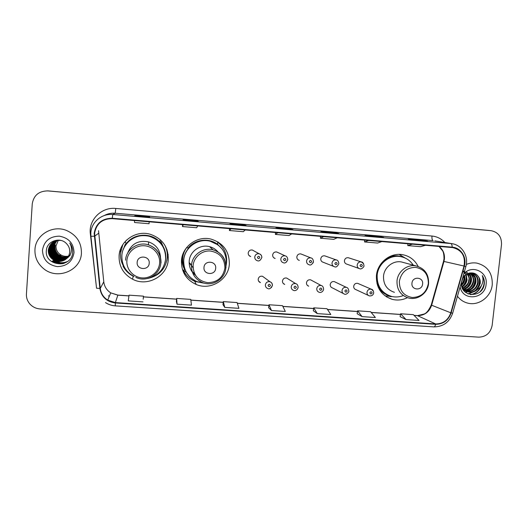 <?xml version="1.0" encoding="UTF-8"?>
<svg xmlns="http://www.w3.org/2000/svg" width="528" height="528" viewBox="0 0 528 528"><rect width="100%" height="100%" fill="white"/><g stroke="black" fill="none" stroke-linecap="round" stroke-linejoin="round"><path stroke-width="0.79" d="M418.156 266.449C414.836 259.987 409.662 256.067 402.633 254.687C390.449 252.298 377.447 262.627 376.424 275.583C376.068 287.621 381.308 295.535 392.159 299.323C397.386 300.643 402.475 300.095 407.425 297.68M181.46 260.575C181.21 271.775 186.14 279.754 196.264 284.5C210.573 290.776 228.485 279.741 229.33 264.257C229.456 251.335 223.298 242.933 210.857 239.059C197.195 235.574 182.226 246.47 181.46 260.575M182.536 269.801L186.767 275.616M119.084 255.77C118.82 266.237 123.308 274.045 132.548 279.193C147.418 287.239 167.541 276.091 168.274 259.558C168.373 246.88 162.294 238.432 150.051 234.208C135.795 229.99 119.757 241.105 119.084 255.77M122.846 244.576L120.509 253.064C120.212 257.532 121.123 261.749 123.242 265.709M166.861 260.687L167.541 256.714L167.059 249.929M264.251 277.543L262.495 276.256C260.165 275.893 258.733 276.87 258.199 279.2C258.159 280.863 258.905 282.005 260.443 282.612L258.621 281.14M288.149 278.962L286.678 278.051C284.387 277.728 282.982 278.705 282.46 280.995C282.421 282.678 283.173 283.813 284.717 284.407L283.166 283.358M311.837 280.5L310.603 279.833C308.352 279.536 306.973 280.52 306.464 282.777C306.418 284.467 307.171 285.602 308.728 286.176L307.415 285.41M335.313 282.097L334.27 281.602C332.066 281.332 330.706 282.308 330.198 284.533C330.152 286.235 330.911 287.364 332.468 287.925L343.233 293.482M358.578 283.734L357.687 283.351C355.522 283.1 354.189 284.077 353.687 286.275C353.635 287.984 354.394 289.113 355.958 289.654L368.366 295.429M348.955 257.941L348.275 257.723C346.163 257.572 344.883 258.562 344.421 260.693C344.381 262.495 345.2 263.65 346.876 264.158L358.967 268.468M325.486 256.113L324.667 255.823C322.529 255.651 321.222 256.648 320.76 258.806C320.727 260.608 321.545 261.769 323.228 262.284L333.656 266.402M253.876 250.873L252.305 250.001C250.048 249.777 248.681 250.774 248.2 253.011C248.18 254.8 249.005 255.968 250.688 256.529L248.972 255.46M277.933 252.536L276.685 251.962C274.468 251.757 273.128 252.754 272.653 254.965C272.626 256.76 273.451 257.928 275.134 258.469L273.761 257.756M301.805 254.305L300.808 253.902C298.63 253.717 297.304 254.714 296.835 256.892C296.809 258.694 297.634 259.855 299.317 260.39L298.195 259.888M184.972 270.158C182.747 266.356 181.797 262.251 182.114 257.842L182.45 255.446M183.493 267.155L185.302 270.158M122.984 250.166L126.152 242.933M125.143 244.55L123.763 248.226M222.625 247.302L217.925 241.897M488.321 230.386L47.342 190.865M490.994 230.67L47.916 190.905C38.94 190.971 33.719 195.281 32.254 203.841L26.426 294.076C26.248 297.68 27.324 300.901 29.654 303.745C32.393 306.867 35.878 308.603 40.102 308.953L478.81 337.148C486.116 336.857 490.558 332.937 492.149 325.4L501.508 244.517C501.699 236.775 498.234 232.168 491.113 230.683L48.431 190.925L487.951 230.347M34.954 249.612C34.683 257.4 37.646 263.809 43.844 268.851C57.605 280.295 80.949 270.455 81.424 253.183C81.55 242.623 76.619 235.059 66.627 230.505C52.721 224.578 35.429 234.947 34.954 249.612C34.683 257.4 37.646 263.809 43.844 268.851C57.605 280.295 80.949 270.455 81.424 253.183C81.55 242.623 76.619 235.059 66.627 230.505C52.721 224.578 35.429 234.947 34.954 249.612M457.466 296.248C460.165 299.805 463.637 302.108 467.894 303.164C478.856 306.068 491.152 296.749 492.241 284.783C492.631 273.115 487.476 265.881 476.777 263.096C473.227 262.548 469.742 262.997 466.33 264.442C469.742 262.997 473.227 262.548 476.777 263.096C487.476 265.881 492.631 273.115 492.241 284.783C491.152 296.749 478.856 306.068 467.894 303.164C463.637 302.108 460.165 299.805 457.466 296.248M94.591 233.369C96.301 223.687 102.175 218.777 112.226 218.651L452.826 247.606C461.914 250.074 465.643 256.219 464.02 266.039L450.793 312.794C448.16 320.153 443.117 323.869 435.666 323.941L115.368 302.577L107.732 300.135C103.429 297.33 100.94 293.423 100.274 288.407L94.591 233.369M94.175 233.336L99.865 288.446C101.449 296.921 106.61 301.765 115.335 302.966L435.626 324.311C443.263 324.232 448.43 320.423 451.13 312.886L464.356 266.132C467.069 257.4 460.865 247.652 452.179 247.157L112.259 218.249C101.957 218.381 95.931 223.41 94.175 233.336M489.839 230.545L488.063 230.353M427.502 241.151L421.06 240.055L408.256 238.953L414.487 240.035L427.581 241.157M421.001 240.59L421.06 240.055M383.559 237.376L378.088 236.359L365.026 235.231L370.26 236.234L383.625 237.382M378.028 236.9L378.088 236.359M325.096 232.346L338.758 233.528L334.244 232.584L320.912 231.436L325.109 232.353L338.758 233.528M334.184 233.132L334.244 232.584M149.543 217.259L149.589 216.685L135.109 215.444L134.693 215.985L149.543 217.259L134.693 215.985M135.069 216.011L135.109 215.444M198.356 221.456L197.201 220.783L183.025 219.569L183.83 220.209L198.37 221.456L183.83 220.209M197.155 221.351L197.201 220.783M246.127 225.562L243.83 224.803L229.944 223.608L231.931 224.341L246.16 225.568L231.924 224.341M243.778 225.357L243.83 224.803M279.002 228.386L292.941 229.588L289.496 228.73L275.893 227.561L279.008 228.386L292.941 229.588M289.45 229.284L289.496 228.73M357.159 313.731L362.109 316.622L375.382 317.519L370.597 311.718L357.608 310.827L357.159 313.757M400.118 316.648L406.039 319.579L419.041 320.456L413.338 314.648L400.607 313.771L400.112 316.668M222.988 304.623L224.756 307.388L238.88 308.339L237.105 302.57L223.304 301.62L222.981 304.649M176.398 301.462L177.025 304.174L191.453 305.144L190.76 299.389L176.669 298.426L176.398 301.488M143.207 299.211L143.444 296.149L129.056 295.165L128.258 300.894L142.996 301.884M313.342 310.754L317.269 313.606L330.818 314.523L326.997 308.728L313.744 307.824L313.335 310.781M271.498 310.53L285.331 311.461L282.506 305.679L268.983 304.755L268.62 307.745L271.498 310.53L268.983 304.755M277.86 232.723L275.392 234.412L275.51 232.525M291.713 233.897L289.001 235.561L275.392 234.412M231.066 228.743L229.423 230.525L229.555 228.617M245.21 229.951L243.316 231.7L229.423 230.525M183.269 224.684L182.49 226.558L182.635 224.631M197.71 225.911L196.673 227.759L182.49 226.558M134.435 220.539L134.561 222.506L149.048 223.733L149.2 221.793L149.048 223.733M323.69 236.617L320.43 238.22L320.536 236.346M337.253 237.765L333.762 239.349L320.43 238.22M368.577 240.431L364.558 241.949L364.65 240.095M381.863 241.56L377.619 243.052L364.558 241.949M412.553 244.167L407.801 245.606L407.887 243.771M425.575 245.269L420.605 246.688L407.801 245.606M224.756 307.388L223.304 301.62M177.025 304.174L176.669 298.426M143.444 296.149L143.207 299.237M317.269 313.606L313.744 307.824M362.109 316.622L357.608 310.827M406.039 319.579L400.607 313.771M58.318 240.332L56.008 245.89C55.895 249.559 57.38 252.49 60.463 254.668C62.944 256.232 65.617 256.714 68.475 256.113M69.498 255.823L70.072 255.605M68.132 256.687C65.01 257.506 62.119 257.057 59.453 255.334C56.384 253.103 54.925 250.12 55.07 246.398L55.295 244.946L54.76 245.223L54.536 246.682C54.747 251.123 56.219 254.12 58.951 255.671L58.78 255.783C55.691 253.532 54.212 250.529 54.358 246.781C54.556 244.372 55.572 242.26 57.407 240.438M67.907 257.017C64.66 258.007 61.611 257.598 58.78 255.783M67.967 256.938C62.733 258.001 61.505 257.077 58.951 255.671M67.67 257.341C64.297 258.515 61.109 258.146 58.093 256.238C54.978 253.968 53.493 250.945 53.638 247.17C53.876 244.438 55.11 242.128 57.328 240.24M67.736 257.261C64.423 258.397 61.268 258.02 58.265 256.126C55.143 253.856 53.658 250.84 53.823 247.071C54.338 243.896 55.433 241.705 57.103 240.491M67.426 257.657C63.941 259.017 60.595 258.7 57.4 256.7C54.259 254.417 52.767 251.368 52.912 247.559C53.15 244.82 54.384 242.497 56.608 240.596M67.485 257.578C64.871 258.931 61.565 258.595 57.572 256.582C54.43 254.311 52.939 251.269 53.09 247.46C53.354 244.702 54.562 242.405 56.707 240.57M67.162 257.968C63.571 259.525 60.08 259.261 56.694 257.162C53.533 254.866 52.021 251.797 52.173 247.962C52.437 245.045 53.783 242.623 56.219 240.695M67.228 257.888C63.004 259.387 59.552 259.103 56.872 257.05C53.717 254.78 52.213 251.717 52.358 247.863C52.648 244.913 53.968 242.517 56.311 240.669M66.891 258.258C63.195 260.033 59.558 259.829 55.975 257.638C52.787 255.321 51.269 252.232 51.421 248.365C51.711 245.269 53.176 242.748 55.823 240.808M66.957 258.185C62.608 259.895 59.004 259.67 56.153 257.519C52.965 255.209 51.447 252.127 51.605 248.266C51.916 245.157 53.354 242.662 55.922 240.781M66.601 258.548C62.812 260.542 59.03 260.403 55.249 258.119C52.034 255.783 50.503 252.668 50.655 248.774C50.978 245.494 52.569 242.88 55.433 240.94M66.673 258.476C63.716 260.495 59.974 260.337 55.427 258.001C52.067 255.44 50.543 252.331 50.846 248.675C51.183 245.388 52.741 242.801 55.532 240.9M68.066 257.4C63.954 260.99 59.433 261.393 54.509 258.608C51.275 256.258 49.731 253.117 49.883 249.196C50.239 245.718 51.962 243.012 55.051 241.078M66.376 258.76C62.33 260.898 58.436 260.812 54.694 258.489C51.249 255.71 49.711 252.575 50.074 249.091C50.12 246.147 51.81 243.461 55.15 241.045M65.993 259.096C62.02 261.571 57.941 261.578 53.757 259.109C50.497 256.733 48.939 253.572 49.091 249.619C49.493 245.942 51.348 243.151 54.668 241.243M67.439 257.915C63.274 261.4 58.78 261.756 53.948 258.984C50.681 256.621 49.13 253.466 49.289 249.513C49.408 246.226 51.229 243.454 54.76 241.197M66.818 258.337C68.554 256.522 69.524 254.371 69.729 251.889C69.874 248.734 68.812 245.995 66.535 243.685C60.232 236.485 47.012 241.019 46.385 250.206C44.194 266.383 70.996 268.831 72.607 253.176L72.679 252.391C72.877 248.945 71.9 245.824 69.755 243.025C71.386 245.949 71.861 248.985 71.174 252.133C70.534 254.773 69.082 256.846 66.818 258.337L66.495 258.647C62.344 262.046 57.842 262.37 52.998 259.611C49.711 257.222 48.14 254.034 48.292 250.048C49.612 243.302 53.843 240.095 60.984 240.431M65.769 259.268C62.33 262.112 55.895 261.802 53.189 259.486C49.856 257.024 48.292 253.843 48.497 249.942C48.946 246.068 50.919 243.21 54.41 241.355M42.471 250.186C42.887 259.472 47.824 264.944 57.275 266.607C66.825 266.343 72.409 261.677 74.032 252.615C73.682 243.388 68.785 237.904 59.341 236.155C49.724 236.372 44.101 241.045 42.471 250.186M60.093 254.918L60.826 255.466M55.532 260.37L56.364 260.951M56.806 261.241L62.786 263.716M64.258 263.248C59.875 264.33 55.862 263.644 52.213 261.195L52.114 261.254C55.625 263.63 59.519 264.35 63.796 263.413M66.337 262.238C61.618 263.941 57.163 263.419 52.972 260.68L52.873 260.746C57.031 263.465 61.459 264 66.165 262.337M67.36 261.565C62.588 263.446 58.04 262.984 53.717 260.179L53.625 260.245C57.941 263.043 62.482 263.505 67.254 261.637M149.206 263.254C150.097 255.697 137.465 254.714 137.168 262.343C136.303 269.92 148.916 270.851 149.206 263.254M160.499 257.195C159.852 249.632 155.892 244.537 148.612 241.903C138.382 239.93 131.373 243.718 127.585 253.268M148.553 278.216C158.545 275.438 164.241 268.996 165.647 258.898C165.739 247.724 160.413 240.227 149.655 236.405C136.93 232.492 122.476 242.385 121.876 255.526C121.651 264.937 125.71 271.92 134.066 276.474M165.125 252.252C162.928 244.2 157.773 238.88 149.662 236.306C138.521 234.043 130.04 237.712 124.205 247.322M164.373 249.077L160.994 241.765M126.443 243.091L125.407 245.018M164.109 248.437L159.839 241.25M126.575 243.164L124.674 246.457M168.069 255.512L168.135 254.443M120.694 248.747L120.265 251.79M164.432 244.543C166.696 248.622 167.66 252.965 167.33 257.585C165.614 269.122 158.948 276.111 147.332 278.546M133.36 276.289C128.852 273.992 125.413 270.633 123.05 266.204L123.572 265.558M125.743 240.92L124.846 242.213L126.628 243.19C134.383 233.178 150.949 232.498 159.581 241.699L160.571 239.983M166.518 249.52L165.152 245.731M124.41 267.274L123.05 266.204M124.846 242.213L126.746 239.936M209.629 246.675L211.042 247.975M215.681 268.297C216.612 260.852 204.343 259.895 203.993 267.412C203.089 274.877 215.338 275.781 215.681 268.297M218.064 252.008C215.807 249.341 212.982 247.559 209.583 246.668C200.211 244.009 189.737 251.44 189.209 261.169C188.912 266.897 190.971 271.583 195.393 275.213M226.024 265.815L226.34 263.578C226.453 252.153 221.034 244.695 210.071 241.19C197.868 237.97 184.424 247.678 183.737 260.291C183.52 270.343 187.961 277.464 197.076 281.655L204.098 283.127M217.978 244.886L209.933 241.085C197.762 237.864 184.345 247.553 183.658 260.132C183.381 263.762 183.988 267.227 185.467 270.534M217.609 251.724L217.213 251.064M186.674 247.579C184.364 250.747 183.038 254.278 182.695 258.166C182.398 262.126 183.163 265.861 184.991 269.372M193.07 267.65L189.156 262.819M182.153 261.657L184.021 267.247M191.71 271.201L194.429 273.398M189.149 262.555L191.169 264.634M222.136 249.025L217.642 244.378L217.642 242.154C224.07 247.302 227.06 253.975 226.604 262.172L226.123 265.28M203.61 283.107L195.142 281.45C189.935 279.286 186.021 275.708 183.394 270.719L183.097 270.019L185.315 270.184M186.628 247.559L188.047 248.094C194.957 239.25 208.89 237.547 217.642 244.378M189.539 276.613L186.08 272.131L183.394 270.719M422.605 283.991C423.634 276.903 412.474 276.032 411.965 283.186C410.956 290.294 422.103 291.113 422.605 283.991M403.768 262.588L401.531 261.98C393.202 260.218 384.226 267.254 383.519 276.124C383.275 284.407 386.905 289.799 394.416 292.321M413.246 265.148C410.203 260.509 405.986 257.664 400.587 256.621C389.717 254.443 378.081 263.637 377.17 275.2C376.853 285.958 381.553 293.014 391.274 296.366C395.162 297.35 399.029 297.139 402.864 295.72M401.623 256.832L400.019 256.483C389.176 254.305 377.566 263.485 376.655 275.015C376.226 284.625 380.147 291.41 388.43 295.37M377.012 283.708L378.121 285.067M392.08 296.591L384.965 295.812M378.371 285.641L377.467 285.278M399.142 254.39L405.359 258.133M462.878 278.17L461.531 282.335M464.746 275.708L464.917 279.345C464.567 281.629 463.485 283.602 461.67 285.265M464.211 275.524L464.389 279.206L461.545 284.737M466.224 274.494L467.056 279.926C466.541 282.935 464.957 285.278 462.304 286.961M463.208 271.465C466.112 274.322 467.214 277.094 466.521 279.781C466.033 282.658 464.574 284.929 462.132 286.585M467.564 273.728C469.022 275.735 469.577 277.992 469.227 280.513C468.508 284.189 466.455 286.777 463.063 288.268M463.762 271.128C468.217 274.672 469.854 277.754 468.679 280.368C468.798 282.79 466.858 285.325 462.865 287.971M468.805 273.247C470.943 275.332 471.814 277.952 471.425 281.107C470.514 285.391 468.013 288.13 463.907 289.318M463.577 289.39L462.983 289.489M466.277 271.808C470.507 275.537 472.039 278.586 470.87 280.962C470.963 283.945 468.567 286.651 463.69 289.08M469.94 272.976C472.811 274.976 474.045 277.886 473.649 281.714C472.553 286.565 469.616 289.39 464.825 290.182M464.508 290.209L463.597 290.215M469.531 272.936C472.606 275.761 473.794 278.639 473.095 281.563C471.709 286.546 468.877 289.357 464.587 289.984M471.016 272.93C474.665 274.718 476.302 277.847 475.913 282.322C474.613 287.74 471.24 290.591 465.802 290.882M465.498 290.869L464.62 290.756M464.336 290.704L463.69 290.545M470.725 272.91C475.055 276.916 476.599 280.005 475.345 282.17C475.2 286.268 472.052 289.12 465.901 290.717M470.527 272.897L471.682 273.016C476.381 274.316 478.553 277.629 478.203 282.942C476.665 288.928 472.877 291.76 466.838 291.443M466.547 291.383L463.333 290.044L463.921 289.72M471.874 273.055C476.111 274.666 478.025 277.906 477.629 282.79C476.157 288.598 472.501 291.443 466.64 291.324M468.092 291.872L468.653 292.043C471.926 292.637 474.791 291.839 477.253 289.654L480.262 283.503C480.533 280.632 479.774 278.157 477.979 276.071C479.794 278.705 480.447 281.153 479.945 283.417C480.011 286.618 475.174 293.311 468.092 291.872C465.406 291.232 463.373 289.687 461.987 287.258M468.653 292.043C464.765 291.027 462.363 288.433 461.452 284.269M461.551 282.17C459.307 296.875 481.826 298.967 484.176 284.77L484.275 284.057C484.598 280.929 483.925 278.104 482.262 275.576C483.226 278.203 483.212 280.936 482.229 283.774C481.358 286.163 479.8 288.024 477.543 289.37M460.132 286.81C462.515 301.6 485.087 299.33 486.11 284.315C488.123 271.88 472.006 264.211 463.802 273.841M477.979 276.071C473.933 270.527 464.653 272.686 462.251 279.49M482.262 275.576C485.324 281.233 484.579 286.618 480.025 291.727M480.803 286.453C478.619 291.179 475.121 293.891 470.303 294.591M479.028 277.636C480.196 282.539 478.876 286.895 475.061 290.69M473.728 291.746L467.986 293.898M474.527 276.659C475.596 281.358 474.329 285.549 470.732 289.225M469.372 290.327L467.551 291.397M467.108 291.601L465.28 292.222M470.158 275.715C471.121 280.21 469.913 284.236 466.521 287.793M465.135 288.948L464.158 289.582M465.901 274.824C466.759 279.101 465.61 282.949 462.442 286.381M464.072 276.434C464.178 279.286 463.32 281.965 461.492 284.473M481.516 285.344C479.589 290.664 475.999 293.773 470.738 294.664M479.589 278.962C480.176 282.902 479.094 286.513 476.329 289.793M474.599 291.403L468.211 293.99M475.068 278.032C475.563 281.728 474.547 285.14 472.012 288.268M470.25 289.958L467.993 291.403M467.379 291.687L465.419 292.34M470.672 277.16C471.068 280.606 470.118 283.807 467.821 286.763M466.019 288.559L464.31 289.733M464.079 289.859L463.716 290.05M466.396 276.355C466.693 279.53 465.808 282.506 463.749 285.272M464.317 276.157C464.508 279.081 463.683 281.84 461.842 284.434M464.02 266.039L443.962 261.446L444.424 259.063C444.827 253.757 443.018 249.539 438.992 246.411M443.962 261.446L443.507 261.393L431.264 304.913L431.647 305.23L443.962 261.446M96.287 285.872L90.334 233.818C88.42 219.879 101.567 206.818 115.784 208.454L431.983 236.042C431.792 238.676 432.175 240.207 433.125 240.629L115.216 213.226C111.296 212.923 107.62 213.701 104.188 215.563M431.983 236.042C437.085 236.557 441.382 238.715 444.873 242.517M434.815 240.867L451.506 243.606L434.867 240.88M94.228 236.221L90.908 236.287L90.842 232.828M94.664 232.584L94.717 233.284M105.521 302.603C108.484 304.524 111.731 305.613 115.269 305.864L115.335 302.966M435.626 324.311C435.197 326.007 434.61 326.865 433.864 326.891C443.177 326.792 449.447 322.225 452.668 313.19L452.694 313.104M451.13 312.886L452.668 313.19L465.854 266.6M90.915 236.326L96.538 288.222L99.865 288.446M464.356 266.132L465.861 266.574C469.009 256.331 461.881 244.735 451.506 243.606M452.179 247.157C452.107 245.012 451.645 243.797 450.78 243.527L112.768 214.5L112.259 218.249M90.842 232.789C91.37 222.064 101.878 213.325 112.768 214.5L115.216 213.226L115.784 208.454M47.916 190.905L48.431 190.925M108.405 295.812L109.296 296.353L108.405 295.812M90.334 233.818L90.796 233.779M435.666 323.941L417.457 315.645C424.453 315.586 429.185 312.114 431.647 305.23L450.793 312.794M98.531 230.67L103.798 281.939C104.412 286.612 106.729 290.261 110.735 292.875L117.836 295.165L128.951 295.924M94.637 236.181L98.578 233.29M100.274 288.407L103.785 281.807M115.368 302.577L117.883 295.086L128.957 295.845M143.385 296.908L176.603 299.178M190.852 300.155L223.225 302.366M237.343 303.329L268.897 305.488M282.883 306.445L313.645 308.55M327.505 309.494L357.496 311.546M371.23 312.484L400.481 314.483M414.091 315.414L417.457 315.645L423.958 314.068C426.406 313.335 428.828 310.325 431.224 305.045M159.614 263.109C160.36 254.555 153.325 246.418 144.547 245.777C135.775 245.005 127.459 251.981 126.878 260.621C126.166 269.254 133.32 277.345 142.072 277.913C150.81 278.599 159.001 271.676 159.614 263.109M161.014 262.911C161.106 254.041 156.915 248.008 148.441 244.827C138.052 241.375 126.027 249.421 125.539 260.212M165.046 262.482L165.752 258.535C166.148 252.074 164.096 246.457 159.581 241.699C164.069 246.51 166.102 252.133 165.673 258.562M224.908 268.079C224.73 258.489 219.892 252.8 210.401 251.018C201.881 250.272 193.743 257.149 193.109 265.657C193.354 275.306 198.224 280.975 207.728 282.671C217.371 282.361 223.093 277.497 224.908 268.079M225.971 267.854C226.083 258.753 221.8 252.747 213.121 249.836C203.188 247.025 192.073 254.918 191.506 265.234C191.334 273.497 195.023 279.292 202.574 282.625C212.685 286.849 225.139 278.962 225.806 268C225.971 258.852 221.74 252.8 213.121 249.836L209.583 246.668M428.327 283.549C428.399 274.415 424.129 269.009 415.503 267.346C406.639 267.617 401.26 272.283 399.359 281.345C399.346 290.532 403.649 295.918 412.289 297.508C421.093 297.178 426.439 292.525 428.327 283.549M416.038 265.901C407.253 264.046 397.769 271.491 397.01 280.876C396.739 289.628 400.561 295.33 408.467 297.983C417.549 300.597 427.772 293.172 428.604 283.51C428.888 274.25 424.703 268.382 416.038 265.901L401.531 261.98M403.234 257.288C398.284 255.255 393.268 255.275 388.179 257.341M378.081 286.902C380.853 291.595 384.82 294.617 389.987 295.984M252.305 250.001L259.123 253.757C261.03 254.509 261.914 255.79 261.769 257.598C260.509 260.41 259.05 261.452 257.393 260.726C255.605 260.126 254.72 258.878 254.747 256.971C255.262 254.588 256.72 253.513 259.123 253.757C260.951 254.338 261.855 255.592 261.835 257.532M257.446 257.354C258.1 258.951 258.892 259.017 259.816 257.545C259.162 255.948 258.377 255.889 257.446 257.354M287.8 259.644L286.539 262.02M285.1 255.829C286.671 256.093 287.562 257.367 287.76 259.657C286.447 262.469 285.008 263.505 283.444 262.772C281.655 262.192 280.771 260.944 280.804 259.03C281.312 256.674 282.744 255.611 285.1 255.829L276.685 251.962M283.556 259.42C284.196 261.004 284.975 261.07 285.899 259.604C285.259 258.02 284.48 257.954 283.556 259.42M300.808 253.902L310.787 257.875C308.471 257.677 307.058 258.74 306.557 261.07C306.524 262.984 307.402 264.224 309.19 264.792C310.695 265.525 312.114 264.488 313.454 261.69L313.064 262.984M309.362 261.459C309.989 263.036 310.754 263.096 311.672 261.644C311.045 260.066 310.273 260.007 309.362 261.459M336.178 259.901C337.656 260.027 338.547 261.294 338.851 263.703C337.484 266.488 336.085 267.511 334.633 266.785C332.845 266.237 331.973 265.003 332.013 263.083C332.508 260.779 333.894 259.723 336.178 259.901L324.667 255.823M334.864 263.472C335.478 265.043 336.237 265.102 337.148 263.657C336.534 262.086 335.775 262.027 334.864 263.472M348.275 257.723L361.277 261.901C362.703 261.961 363.601 263.221 363.957 265.69C364.577 266.356 361.449 269.768 359.779 268.759C357.997 268.224 357.133 266.99 357.172 265.069C357.667 262.792 359.033 261.736 361.277 261.901L363.614 263.729M360.07 265.465C360.677 267.023 361.429 267.082 362.333 265.643C361.733 264.086 360.974 264.026 360.07 265.465M259.802 282.097L259.472 282.104M262.495 276.256L269.96 281.747C271.643 282.454 272.435 283.708 272.349 285.509C270.871 288.44 269.339 289.45 267.762 288.532C266.132 287.885 265.333 286.671 265.379 284.896C265.947 282.414 267.478 281.365 269.96 281.747C271.636 282.381 272.448 283.602 272.408 285.41M270.442 285.523C269.795 283.945 269.009 283.892 268.092 285.351C268.732 286.928 269.518 286.988 270.442 285.523M272.395 285.496L271.379 287.621M291.218 286.783C291.779 284.341 293.278 283.292 295.713 283.642C297.178 283.985 297.983 285.239 298.129 287.397C297.409 290.697 294.301 290.935 293.621 290.413C291.977 289.786 291.172 288.572 291.218 286.783M296.307 287.41C295.673 285.839 294.901 285.787 293.984 287.239C294.617 288.809 295.39 288.862 296.307 287.41M316.767 288.644C317.315 286.235 318.787 285.193 321.169 285.509C322.615 285.793 323.426 287.047 323.611 289.265C322.885 292.532 319.816 292.763 319.169 292.268C317.519 291.654 316.714 290.446 316.767 288.644M321.875 289.271C321.255 287.714 320.489 287.661 319.579 289.106C320.199 290.664 320.965 290.717 321.875 289.271M342.012 290.486C342.553 288.11 343.999 287.067 346.342 287.357C347.741 287.562 348.559 288.816 348.803 291.106C349.543 291.72 346.038 295.337 344.421 294.096C342.764 293.502 341.959 292.301 342.012 290.486M347.147 291.113C346.54 289.568 345.781 289.516 344.876 290.948C345.484 292.499 346.243 292.552 347.147 291.113M357.687 283.351L371.23 289.186C372.577 289.304 373.402 290.552 373.712 292.928C373.217 295.086 371.771 296.076 369.376 295.904C367.719 295.324 366.92 294.129 366.973 292.307C367.508 289.964 368.927 288.922 371.23 289.186L373.402 291.027M372.128 292.934C371.527 291.397 370.781 291.344 369.884 292.769C370.478 294.307 371.224 294.367 372.128 292.934M386.45 296.835L392.159 299.323M194.641 281.246L196.264 284.5M133.214 276.21L132.548 279.193M443.995 258.951L443.52 261.353M115.269 305.864L433.864 326.891M491.113 230.683L489.581 230.518M107.732 300.135L110.735 292.875L117.883 295.086M143.392 296.835L176.609 299.105M190.846 300.076L223.232 302.293M237.316 303.257L268.904 305.415M282.843 306.372L313.652 308.477M327.452 309.421L357.509 311.474M371.164 312.411L400.495 314.417M414.018 315.341L417.087 315.553M444.008 258.799C443.989 254.879 443.52 252.212 442.596 250.8L438.926 246.404M383.592 237.376L370.247 236.227M427.541 241.157L414.467 240.029M60.463 254.668L59.453 255.334M148.612 241.903L148.441 244.827C156.836 248.048 160.961 254.113 160.802 263.023C160.202 274.705 146.309 282.704 135.782 277.352M400.019 256.483L400.587 256.621M403.432 257.354L400.277 254.859M392.205 296.584L390.489 296.637M463.663 290.512L464.211 290.677M465.868 291.185L466.415 291.357M313.454 261.69C313.203 259.34 312.312 258.067 310.787 257.875M286.678 278.051L295.713 283.642M310.603 279.833L321.169 285.509M334.27 281.602L346.342 287.357"/></g></svg>
